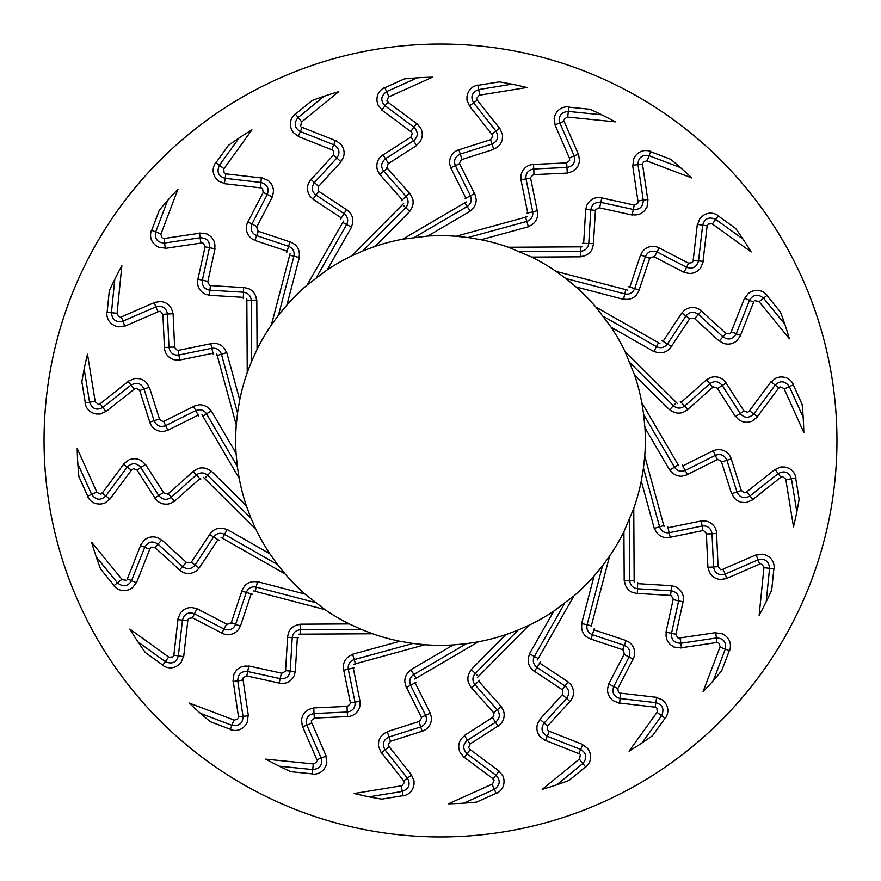 <?xml version="1.0" encoding="UTF-8"?>
<svg xmlns="http://www.w3.org/2000/svg" width="881" height="881" viewBox="0 0 881 881"><rect width="100%" height="100%" fill="white"/><g stroke="black" fill="none" stroke-linecap="round" stroke-linejoin="round"><path stroke-width="1.32" d="M669.681 470.047L644.936 427.748A204.833 204.833 0 0 1 644.738 456.061L664.032 526.464M667.864 527.785L701.034 521.001M701.034 521.045L704.91 520.913M716.627 533.401C716.11 527.719 713.225 523.788 707.972 521.585L704.91 520.836M718.092 566.67L716.572 533.468M722.783 569.522L720.482 569.633L718.158 566.681M755.986 554.898L722.805 569.258M755.975 555.14L762.197 554.193M774.168 568.674C774.443 562.21 771.624 557.651 765.699 555.03L762.208 554.138M763.937 567.672L759.136 615.268A363.413 363.413 0 0 0 771.712 590.061L773.87 568.686M761.713 564.115L764.323 567.683M726.946 578.288L760.358 563.818M724.821 574.258C718.456 575.557 714.7 573.124 713.544 566.957L708.28 567.265C708.687 572.198 711.055 575.833 715.383 578.145L719.502 579.566L726.715 578.608M707.906 567.254L706.375 533.919M703.721 530.703L706.749 533.908M670.221 537.267L703.335 530.494M654.561 528.303C656.147 533.06 659.34 536.089 664.164 537.41L669.857 537.487M654.22 528.358L641.269 481.092A204.833 204.833 0 0 1 633.758 508.392L634.166 582.044M637.536 583.651L671.069 585.678M671.3 585.733L675.088 586.603M683.182 601.701C684.141 596.085 682.379 591.525 677.863 588.045L675.11 586.526M681.211 647.987L673.998 647.039L670.386 644.606C666.807 641.236 665.463 637.117 666.355 632.25L675.925 634.221L683.094 601.756M679.769 638.185L677.511 637.701L676.035 634.243M715.625 632.646L679.868 637.943M715.548 632.888L721.814 633.582M729.622 650.674C731.56 644.485 730.019 639.364 724.975 635.3L721.836 633.527M719.997 647.05L703.038 691.772A363.413 363.413 0 0 0 721.715 670.694L729.325 650.596M718.775 643.042L720.372 647.161M681.531 647.733L717.541 642.403M665.981 632.151L673.139 599.554M671.399 595.754L673.502 599.631L678.623 600.897M637.348 593.42L671.091 595.457M634.419 580.447L624.53 580.711C624.838 585.711 627.151 589.477 631.457 591.988L636.941 593.552M624.2 580.678L623.924 531.672A204.833 204.833 0 0 1 609.597 556.087L591.107 626.71M593.761 629.772L625.873 640.487M625.851 640.52L629.276 642.337M633.186 659.021C635.575 653.845 635.047 648.989 631.589 644.463L629.32 642.271M617.812 688.557L633.098 659.043M620.444 693.38L618.407 692.323L617.867 688.601M656.521 697.312L620.609 693.171M656.389 697.521L662.259 699.811M665.375 718.334C668.844 712.872 668.679 707.52 664.869 702.289L662.292 699.767M657.017 712.355L629.056 751.163A363.413 363.413 0 0 0 652.557 735.635L665.111 718.191M656.863 708.159L657.347 712.564L661.576 715.724C664.505 709.007 662.589 704.668 655.849 702.664L656.62 697.466M619.684 703.049L656.103 707.256M620.125 698.534C613.76 696.585 611.634 692.587 613.738 686.541L609.024 684.163C606.91 688.645 607.141 692.973 609.729 697.146L612.581 700.428L619.31 703.214M608.705 683.975L624.045 654.341M623.352 650.222L624.376 654.517L629.001 657.061M591.063 639.154L623.407 649.947M592.153 634.606C587.924 632.536 586.228 629.265 587.076 624.794L581.978 623.572C580.975 628.472 582.231 632.701 585.744 636.258L590.633 639.177M581.658 623.451L594.069 576.042A204.833 204.833 0 0 1 573.916 595.919L537.454 659.913M539.557 662.986L567.584 681.509M567.771 681.674L570.613 684.328M570.062 701.441C573.707 697.058 574.456 692.235 572.287 686.971L570.668 684.273M545.229 740.547L539.447 736.12L537.542 732.199C536.122 727.497 537.014 723.257 540.218 719.48L547.519 725.977L569.974 701.452M548.863 731.34L547.167 729.787L547.608 726.054M582.693 744.467L549.072 731.175M582.506 744.632L587.583 748.365M585.799 767.076C590.578 762.693 591.79 757.473 589.466 751.438L587.627 748.332M579.28 759.125L542.233 789.387A363.413 363.413 0 0 0 568.939 780.456L585.59 766.866M580.216 755.039L579.544 759.411L585.667 767.032M545.625 740.481L579.709 753.96M539.954 719.215L562.441 694.558M562.838 690.407L562.717 694.812M534.514 671.355L562.717 689.988M536.749 667.247C533.192 664.153 532.399 660.552 534.382 656.455L529.767 653.944C527.532 658.426 527.653 662.842 530.131 667.181L534.095 671.267M529.492 653.746L553.764 611.172A204.833 204.833 0 0 1 529.151 625.158L477.359 677.533M478.592 681.046L500.882 706.188M501.014 706.397L503.073 709.69M498.117 726.087C502.776 722.794 504.736 718.323 504.009 712.674L503.139 709.657M470.025 743.982L498.018 726.065M469.903 749.478L468.659 747.54L470.047 744.049M498.987 770.985L470.047 749.5M498.954 771.029L502.897 775.952M496.322 793.55C502.071 790.554 504.604 785.83 503.91 779.399L502.941 775.93M492.083 784.189L448.462 803.824A363.413 363.413 0 0 0 476.577 802.117L496.168 793.296M494.054 780.489L492.27 784.531M464.397 757.462L493.834 779.311M467.04 753.773C462.514 748.905 462.668 744.379 467.514 740.194L464.617 735.789C460.543 738.608 458.583 742.463 458.737 747.385L459.563 751.647L464.001 757.429M464.43 735.459L492.534 717.464M493.988 713.555L492.732 717.784M471.566 687.83L493.977 713.125M474.782 684.438C472.15 680.517 472.315 676.839 475.288 673.392L471.489 669.78C468.163 673.525 467.139 677.819 468.406 682.654L471.181 687.632M471.269 669.516L505.727 634.672A204.833 204.833 0 0 1 478.339 641.808L414.753 678.998M415.039 682.709L430.06 712.762M430.126 713.004L431.261 716.716M422.23 731.263C427.582 729.292 430.644 725.481 431.404 719.843L431.338 716.693M390.47 741.284L422.153 731.219M388.928 746.559L388.235 744.357L390.481 741.35M411.46 774.862L389.061 746.625M411.416 774.895L413.949 780.665M403.046 795.972C409.368 794.563 413.035 790.653 414.037 784.266L414.004 780.665M401.373 785.83L354.162 793.506A363.413 363.413 0 0 0 381.748 799.133L402.969 795.686M404.236 782.757L401.461 786.215M381.55 752.848L404.324 781.579M385.063 749.973C381.936 744.093 383.257 739.765 389.028 736.979L387.365 731.968C382.695 733.631 379.81 736.857 378.687 741.648L378.378 745.987L381.176 752.704M387.277 731.604L419.081 721.495M421.503 718.092L419.191 721.858L420.655 726.924M406.493 687.433L421.603 717.674M410.48 684.989C408.949 680.528 410.061 677.026 413.828 674.461L411.086 669.989C406.912 672.754 404.808 676.63 404.786 681.619L406.174 687.147M410.953 669.681L453.252 644.936A204.833 204.833 0 0 1 424.939 644.738L353.898 664.208M353.215 667.864L359.944 700.78M359.955 701.034L360.087 704.91M347.599 716.627C353.281 716.11 357.212 713.225 359.415 707.972L360.164 704.91M314.33 718.092L347.532 716.572M311.478 722.783L311.367 720.482L314.319 718.158M326.102 755.986L311.742 722.805M325.86 755.975L326.807 762.197M312.326 774.168C318.79 774.443 323.349 771.624 325.97 765.699L326.862 762.208M313.328 763.937L265.732 759.136A363.413 363.413 0 0 0 290.939 771.712L312.315 773.87M316.885 761.713L313.317 764.323M302.712 726.946L317.182 760.358M306.852 725.074C305.355 718.599 307.755 714.755 314.043 713.544L313.735 708.28C308.802 708.687 305.167 711.055 302.855 715.383L301.434 719.502L302.392 726.715M313.746 707.906L347.081 706.375M350.297 703.721L347.092 706.749M343.733 670.221L350.506 703.335M352.697 654.561C347.94 656.147 344.911 659.34 343.59 664.164L343.513 669.857M352.642 654.22L399.908 641.269A204.833 204.833 0 0 1 372.608 633.758L298.956 634.166M297.349 637.536L295.322 671.069M295.267 671.3L294.397 675.088M279.299 683.182C284.915 684.141 289.475 682.379 292.955 677.863L294.474 675.11M231.967 725.316C239.147 726.351 242.826 723.367 243.002 716.363L237.749 680.815C237.98 674.141 241.295 671.047 247.682 671.52L246.779 675.925L279.244 683.094M242.815 679.769L243.299 677.511L246.757 676.035M248.354 715.625L243.057 679.868M248.112 715.548L247.418 721.814M230.326 729.622C236.515 731.56 241.636 730.019 245.7 724.975L247.473 721.836M233.95 719.997L189.228 703.038A363.413 363.413 0 0 0 210.306 721.715L230.404 729.325M237.958 718.775L233.839 720.372M233.267 681.531L238.597 717.541M247.682 671.52L248.75 666.344C243.883 665.463 239.764 666.807 236.394 670.386L233.961 673.998L233.013 681.211M248.849 665.981L281.446 673.139M285.246 671.399L281.369 673.502L280.103 678.623M287.58 637.348L285.532 671.388M300.553 634.419L300.289 624.53C295.289 624.838 291.523 627.151 289.012 631.457L287.448 636.941M300.322 624.2L349.328 623.924A204.833 204.833 0 0 1 324.913 609.597L253.651 590.942M251.228 593.761L240.59 625.631M240.48 625.851L238.663 629.276M221.979 633.186C227.155 635.575 232.011 635.047 236.537 631.589L238.729 629.32M192.443 617.812L221.957 633.098M187.62 620.444L188.677 618.407L192.399 617.867M183.689 656.521L187.829 620.609M183.479 656.389L181.189 662.259M162.666 665.375C168.128 668.844 173.48 668.679 178.711 664.869L181.233 662.292M168.645 657.017L129.837 629.056A363.413 363.413 0 0 0 145.365 652.557L162.809 665.111M172.841 656.863L168.436 657.347L165.276 661.576M177.951 619.684L173.744 656.103M182.466 620.125C184.415 613.76 188.413 611.634 194.459 613.738L196.837 609.024C192.355 606.91 188.027 607.141 183.854 609.729L180.572 612.581L177.786 619.31M197.025 608.705L226.659 624.045M230.778 623.352L226.483 624.376L223.939 629.001M241.846 591.063L231.053 623.407M246.394 592.153C248.464 587.924 251.735 586.228 256.206 587.076L257.428 581.978C252.528 580.975 248.299 582.231 244.742 585.744L241.823 590.633M257.549 581.658L304.958 594.069A204.833 204.833 0 0 1 285.081 573.916L221.087 537.454M218.014 539.557L199.491 567.584M199.326 567.771L196.672 570.613M179.559 570.062C183.942 573.707 188.765 574.456 194.029 572.287L196.727 570.668M144.77 547.222C148.294 541.584 152.71 540.56 158.007 544.161L155.023 547.519L179.548 569.974M149.66 548.863L151.213 547.167L154.946 547.608M136.533 582.693L149.825 549.072M136.368 582.506L132.635 587.583M113.924 585.799C118.307 590.578 123.527 591.79 129.562 589.466L132.668 587.627M121.875 579.28L91.613 542.233A363.413 363.413 0 0 0 100.544 568.939L114.134 585.59M125.961 580.216L121.589 579.544L113.968 585.667M140.519 545.625L127.128 579.478M179.537 569.886L182.609 566.593L158.007 544.161L161.52 540.218C157.743 537.014 153.503 536.122 148.801 537.542L144.88 539.447L140.453 545.229M161.785 539.954L186.442 562.441M190.593 562.838L186.188 562.717M209.645 534.514L191.012 562.717M213.753 536.749C216.847 533.192 220.448 532.399 224.545 534.382L227.056 529.767C222.574 527.532 218.158 527.653 213.819 530.131L209.733 534.095M227.254 529.492L269.828 553.764A204.833 204.833 0 0 1 255.842 529.151L203.467 477.359M199.954 478.592L174.812 500.882M174.603 501.014L171.31 503.073M154.913 498.117C158.206 502.776 162.677 504.736 168.326 504.009L171.343 503.139M137.018 470.025L154.935 498.018M131.522 469.903L133.46 468.659L136.951 470.047M110.015 498.987L131.5 470.047M109.971 498.954L105.048 502.897M87.45 496.322C90.446 502.071 95.17 504.604 101.601 503.91L105.07 502.941M96.811 492.083L77.176 448.462A363.413 363.413 0 0 0 78.883 476.577L87.704 496.168M100.511 494.054L96.469 492.27M123.538 464.397L101.689 493.834M127.227 467.04C132.095 462.514 136.621 462.668 140.806 467.514L145.211 464.617C142.392 460.543 138.537 458.583 133.615 458.737L129.353 459.563L123.571 464.001M145.541 464.43L163.536 492.534M167.445 493.988L163.216 492.732M193.17 471.566L167.654 494.175M196.562 474.782C200.483 472.15 204.161 472.315 207.608 475.288L211.22 471.489C207.476 468.163 203.181 467.139 198.346 468.406L193.368 471.181M211.484 471.269L246.328 505.727A204.833 204.833 0 0 1 239.191 478.339L202.002 414.753M198.291 415.039L168.238 430.06M167.996 430.126L164.284 431.261M149.737 422.23C151.708 427.582 155.519 430.644 161.157 431.404L164.306 431.338M139.716 390.47L149.781 422.153M134.441 388.928L136.643 388.235L139.65 390.481M106.138 411.46L134.375 389.061M106.105 411.416L100.335 413.949M85.028 403.046C86.437 409.368 90.347 413.035 96.734 414.037L100.335 414.004M95.17 401.373L87.494 354.162A363.413 363.413 0 0 0 81.867 381.748L85.314 402.969M98.243 404.236L94.785 401.461M128.152 381.55L99.421 404.324M131.027 385.063C136.907 381.936 141.235 383.257 144.021 389.028L149.032 387.365C147.369 382.695 144.143 379.81 139.352 378.687L135.013 378.378L128.296 381.176M149.396 387.277L159.505 419.081M162.908 421.503L159.142 419.191L154.076 420.655M193.567 406.493L163.326 421.603M196.011 410.48C200.472 408.949 203.974 410.061 206.539 413.828L211.011 411.086C208.246 406.912 204.37 404.808 199.381 404.786L193.853 406.174M211.319 410.953L236.064 453.252A204.833 204.833 0 0 1 236.262 424.939L216.792 353.898M213.136 353.215L180.22 359.944M179.966 359.955L176.09 360.087M164.373 347.599C164.89 353.281 167.775 357.212 173.028 359.415L176.09 360.164M162.908 314.33L164.428 347.532M158.217 311.478L160.518 311.367L162.842 314.319M125.014 326.102L158.195 311.742M125.025 325.86L118.803 326.807M106.832 312.326C106.557 318.79 109.376 323.349 115.301 325.97L118.792 326.862M117.063 313.328L121.864 265.732A363.413 363.413 0 0 0 109.288 290.939L107.13 312.315M119.287 316.885L116.677 313.317M154.054 302.712L120.411 317.281M155.926 306.852C162.401 305.355 166.245 307.755 167.456 314.043L172.72 313.735C172.313 308.802 169.945 305.167 165.617 302.855L161.498 301.434L154.285 302.392M173.094 313.746L174.625 347.081M177.279 350.297L174.251 347.092M210.779 343.733L177.665 350.506M226.439 352.697C224.853 347.94 221.66 344.911 216.836 343.59L211.143 343.513M226.78 352.642L239.731 399.908A204.833 204.833 0 0 1 247.242 372.608L246.834 298.956M243.464 297.349L209.931 295.322M209.7 295.267L205.912 294.397M197.818 279.299C196.859 284.915 198.621 289.475 203.137 292.955L205.89 294.474M155.684 231.967C154.649 239.147 157.633 242.826 164.637 243.002L200.185 237.749C206.859 237.98 209.953 241.295 209.48 247.682L205.075 246.779L197.906 279.244M201.231 242.815L203.489 243.299L204.965 246.757M165.375 248.354L201.132 243.057M165.452 248.112L159.186 247.418M151.378 230.326C149.44 236.515 150.981 241.636 156.025 245.7L159.164 247.473M161.003 233.95L177.962 189.228A363.413 363.413 0 0 0 159.285 210.306L151.675 230.404M162.225 237.958L160.628 233.839M199.469 233.267L163.459 238.597M209.48 247.682L214.656 248.75C215.537 243.883 214.193 239.764 210.614 236.394L207.002 233.961L199.789 233.013M215.019 248.849L207.861 281.446M209.601 285.246L207.498 281.369L202.377 280.103M243.652 287.58L209.909 285.543M246.581 300.553L256.47 300.289C256.162 295.289 253.849 291.523 249.543 289.012L244.059 287.448M256.8 300.322L257.076 349.328A204.833 204.833 0 0 1 271.403 324.913L290.058 253.651M287.239 251.228L255.369 240.59M255.149 240.48L251.724 238.663M247.814 221.979C245.425 227.155 245.953 232.011 249.411 236.537L251.68 238.729M263.188 192.443L247.902 221.957M260.556 187.62L262.593 188.677L263.133 192.399M224.479 183.689L260.391 187.829M224.611 183.479L218.741 181.189M215.625 162.666C212.156 168.128 212.321 173.48 216.131 178.711L218.708 181.233M223.983 168.645L251.944 129.837A363.413 363.413 0 0 0 228.443 145.365L215.889 162.809M224.137 172.841L223.653 168.436L219.424 165.276M261.316 177.951L225.151 173.777M260.875 182.466C267.24 184.415 269.366 188.413 267.262 194.459L271.976 196.837C274.09 192.355 273.859 188.027 271.271 183.854L268.419 180.572L261.69 177.786M272.295 197.025L256.955 226.659M257.648 230.778L256.624 226.483L251.999 223.939M289.937 241.846L257.593 231.053M288.847 246.394C293.076 248.464 294.772 251.735 293.924 256.206L299.022 257.428C300.025 252.528 298.769 248.299 295.256 244.742L290.367 241.823M299.342 257.549L286.931 304.958A204.833 204.833 0 0 1 307.084 285.081L343.546 221.087M341.443 218.014L313.416 199.491M313.229 199.326L310.387 196.672M310.938 179.559C307.293 183.942 306.544 188.765 308.713 194.029L310.332 196.727M333.778 144.77C339.416 148.294 340.44 152.71 336.839 158.007L333.481 155.023L311.026 179.548M332.137 149.66L333.833 151.213L333.392 154.946M298.307 136.533L331.928 149.825M298.494 136.368L293.417 132.635M295.201 113.924C290.422 118.307 289.21 123.527 291.534 129.562L293.373 132.668M301.72 121.875L338.767 91.613A363.413 363.413 0 0 0 312.061 100.544L295.41 114.134M300.784 125.961L301.456 121.589L295.333 113.968M335.375 140.519L301.522 127.128M311.114 179.537L314.407 182.609L336.839 158.007L340.782 161.52C343.986 157.743 344.878 153.503 343.458 148.801L341.553 144.88L335.771 140.453M341.046 161.785L318.559 186.442M318.162 190.593L318.283 186.188M346.486 209.645L318.03 190.847M344.251 213.753C347.808 216.847 348.601 220.448 346.618 224.545L351.233 227.056C353.468 222.574 353.347 218.158 350.869 213.819L346.905 209.733M351.508 227.254L327.236 269.828A204.833 204.833 0 0 1 351.849 255.842L403.641 203.467M402.408 199.954L380.118 174.812M379.986 174.603L377.927 171.31M382.883 154.913C378.224 158.206 376.264 162.677 376.991 168.326L377.861 171.343M410.975 137.018L382.982 154.935M411.097 131.522L412.341 133.46L410.953 136.951M381.825 110.081L410.854 131.632M382.046 109.971L378.103 105.048M384.678 87.45C378.929 90.446 376.396 95.17 377.09 101.601L378.059 105.07M388.917 96.811L432.538 77.176A363.413 363.413 0 0 0 404.423 78.883L384.832 87.704M386.946 100.511L388.73 96.469M416.603 123.538L387.166 101.689M413.96 127.227C418.486 132.095 418.332 136.621 413.486 140.806L416.383 145.211C420.457 142.392 422.417 138.537 422.263 133.615L421.437 129.353L416.999 123.571M416.57 145.541L388.466 163.536M387.012 167.445L388.268 163.216M409.434 193.17L386.825 167.654M406.218 196.562C408.85 200.483 408.685 204.161 405.712 207.608L409.511 211.22C412.837 207.476 413.861 203.181 412.594 198.346L409.819 193.368M409.731 211.484L375.273 246.328A204.833 204.833 0 0 1 402.661 239.191L466.247 202.002M465.961 198.291L450.94 168.238M450.874 167.996L449.739 164.284M458.77 149.737C453.418 151.708 450.356 155.519 449.596 161.157L449.662 164.306M490.53 139.716L458.847 149.781M492.072 134.441L492.765 136.643L490.519 139.65M469.54 106.138L491.939 134.375M469.584 106.105L467.051 100.335M477.954 85.028C471.632 86.437 467.965 90.347 466.963 96.734L466.996 100.335M479.627 95.17L526.838 87.494A363.413 363.413 0 0 0 499.252 81.867L478.031 85.314M476.764 98.243L479.539 94.785M499.45 128.152L476.676 99.421M495.937 131.027C499.064 136.907 497.743 141.235 491.972 144.021L493.635 149.032C498.305 147.369 501.19 144.143 502.313 139.352L502.622 135.013L499.824 128.296M493.723 149.396L461.919 159.505M459.497 162.908L461.809 159.142L460.345 154.076M474.507 193.567L459.397 163.326M470.52 196.011C472.051 200.472 470.939 203.974 467.172 206.539L469.914 211.011C474.088 208.246 476.192 204.37 476.214 199.381L474.826 193.853M470.047 211.319L427.748 236.064A204.833 204.833 0 0 1 456.061 236.262L527.102 216.792M527.785 213.136L521.056 180.22M521.045 179.966L520.913 176.09M533.401 164.373C527.719 164.89 523.788 167.775 521.585 173.028L520.836 176.09M566.67 162.908L533.468 164.428M569.522 158.217L569.633 160.518L566.681 162.842M555.096 125.047L569.412 158.117M555.14 125.025L554.193 118.803M568.674 106.832C562.21 106.557 557.651 109.376 555.03 115.301L554.138 118.792M567.672 117.063L615.268 121.864A363.413 363.413 0 0 0 590.061 109.288L568.686 107.13M564.115 119.287L567.683 116.677M578.288 154.054L563.818 120.642M574.148 155.926C575.645 162.401 573.245 166.245 566.957 167.456L567.265 172.72C572.198 172.313 575.833 169.945 578.145 165.617L579.566 161.498L578.608 154.285M567.254 173.094L533.919 174.625M530.703 177.279L533.908 174.251M537.267 210.779L530.494 177.665M528.303 226.439C533.06 224.853 536.089 221.66 537.41 216.836L537.487 211.143M528.358 226.78L481.092 239.731A204.833 204.833 0 0 1 508.392 247.242L582.044 246.834M583.651 243.464L585.678 209.931M585.733 209.7L586.603 205.912M601.701 197.818C596.085 196.859 591.525 198.621 588.045 203.137L586.526 205.89M642.745 164.097L637.998 164.637L643.251 200.185C643.02 206.859 639.705 209.953 633.318 209.48L634.221 205.075L601.756 197.906M638.185 201.231L637.701 203.489L634.243 204.965M632.646 165.375L637.943 201.132M632.888 165.452L633.582 159.186M650.674 151.378C644.485 149.44 639.364 150.981 635.3 156.025L633.527 159.164M647.05 161.003L691.772 177.962A363.413 363.413 0 0 0 670.694 159.285L650.596 151.675M643.042 162.225L647.161 160.628M647.733 199.469L642.403 163.459M633.318 209.48L632.25 214.656C637.117 215.537 641.236 214.193 644.606 210.614L647.039 207.002L647.987 199.789M632.151 215.019L599.554 207.861M595.754 209.601L599.631 207.498L600.897 202.377M593.42 243.652L595.457 209.909M580.447 246.581L580.711 256.47C585.711 256.162 589.477 253.849 591.988 249.543L593.552 244.059M580.678 256.8L531.672 257.076A204.833 204.833 0 0 1 556.087 271.403L627.349 290.058M629.772 287.239L640.41 255.369M640.52 255.149L642.337 251.724M659.021 247.814C653.845 245.425 648.989 245.953 644.463 249.411L642.271 251.68M688.557 263.188L659.043 247.902M693.38 260.556L692.323 262.593L688.601 263.133M697.312 224.479L693.171 260.391M697.521 224.611L699.811 218.741M718.334 215.625C712.872 212.156 707.52 212.321 702.289 216.131L699.767 218.708M712.355 223.983L751.163 251.944A363.413 363.413 0 0 0 735.635 228.443L718.191 215.889M708.159 224.137L712.564 223.653L715.724 219.424M703.049 261.316L707.223 225.151M698.534 260.875C696.585 267.24 692.587 269.366 686.541 267.262L684.163 271.976C688.645 274.09 692.973 273.859 697.146 271.271L700.428 268.419L703.214 261.69M683.975 272.295L654.341 256.955M650.222 257.648L654.517 256.624L657.061 251.999M639.154 289.937L649.859 257.869M634.606 288.847C632.536 293.076 629.265 294.772 624.794 293.924L623.572 299.022C628.472 300.025 632.701 298.769 636.258 295.256L639.177 290.367M623.451 299.342L576.042 286.931A204.833 204.833 0 0 1 595.919 307.084L659.913 343.546M662.986 341.443L681.509 313.416M681.674 313.229L684.328 310.387M701.441 310.938C697.058 307.293 692.235 306.544 686.971 308.713L684.273 310.332M736.23 333.778C732.706 339.416 728.29 340.44 722.993 336.839L725.977 333.481L701.452 311.026M731.34 332.137L729.787 333.833L726.054 333.392M744.467 298.307L731.175 331.928M744.632 298.494L748.365 293.417M767.076 295.201C762.693 290.422 757.473 289.21 751.438 291.534L748.332 293.373M759.125 301.72L789.387 338.767A363.413 363.413 0 0 0 780.456 312.061L766.866 295.41M755.039 300.784L759.411 301.456L767.032 295.333M740.481 335.375L753.872 301.522M701.463 311.114L698.391 314.407L722.993 336.839L719.48 340.782C723.257 343.986 727.497 344.878 732.199 343.458L736.12 341.553L740.547 335.771M719.215 341.046L694.558 318.559M690.407 318.162L694.812 318.283M671.355 346.486L689.988 318.283M667.247 344.251C664.153 347.808 660.552 348.601 656.455 346.618L653.944 351.233C658.426 353.468 662.842 353.347 667.181 350.869L671.267 346.905M653.746 351.508L611.172 327.236A204.833 204.833 0 0 1 625.158 351.849L677.533 403.641M681.046 402.408L706.188 380.118M706.397 379.986L709.69 377.927M726.087 382.883C722.794 378.224 718.323 376.264 712.674 376.991L709.657 377.861M743.982 410.975L726.065 382.982M749.478 411.097L747.54 412.341L744.049 410.953M770.919 381.825L749.368 410.854M771.029 382.046L775.952 378.103M793.55 384.678C790.554 378.929 785.83 376.396 779.399 377.09L775.93 378.059M784.189 388.917L803.824 432.538A363.413 363.413 0 0 0 802.117 404.423L793.296 384.832M780.489 386.946L784.531 388.73M757.462 416.603L779.311 387.166M753.773 413.96C748.905 418.486 744.379 418.332 740.194 413.486L735.789 416.383C738.608 420.457 742.463 422.417 747.385 422.263L751.647 421.437L757.429 416.999M735.459 416.57L717.464 388.466M713.555 387.012L717.784 388.268M687.83 409.434L713.346 386.825M684.438 406.218C680.517 408.85 676.839 408.685 673.392 405.712L669.78 409.511C673.525 412.837 677.819 413.861 682.654 412.594L687.632 409.819M669.516 409.731L634.672 375.273A204.833 204.833 0 0 1 641.808 402.661L678.667 465.686M682.709 465.961L712.762 450.94M713.004 450.874L716.716 449.739M731.263 458.77C729.292 453.418 725.481 450.356 719.843 449.596L716.693 449.662M741.284 490.53L731.219 458.847M746.559 492.072L744.357 492.765L741.35 490.519M774.862 469.54L746.625 491.939M774.895 469.584L780.665 467.051M795.972 477.954C794.563 471.632 790.653 467.965 784.266 466.963L780.665 466.996M785.83 479.627L793.506 526.838A363.413 363.413 0 0 0 799.133 499.252L795.686 478.031M782.757 476.764L786.215 479.539M752.848 499.45L781.579 476.676M749.753 496.113C743.938 499.009 739.677 497.633 736.979 491.972L731.968 493.635C733.631 498.305 736.857 501.19 741.648 502.313L745.987 502.622L752.704 499.824M731.604 493.723L721.495 461.919M718.092 459.497L721.858 461.809L726.924 460.345M687.433 474.507L717.938 459.265M684.989 470.52C680.528 472.051 677.026 470.939 674.461 467.172L669.989 469.914C672.754 474.088 676.63 476.192 681.619 476.214L687.147 474.826M836.95 440.5A396.45 396.45 0 0 1 242.275 783.837A396.45 396.45 0 0 1 242.275 97.163A396.45 396.45 0 0 1 836.95 440.5M712.024 533.699L716.528 533.534M712.013 533.611C710.89 528.005 707.597 525.472 702.124 526.001L701.276 520.902M670.243 537.344L667.699 526.552M668.888 532.774C664.186 533.104 661.091 531.111 659.583 526.816L664.032 525.483M727.001 578.388L725.03 574.17M725.272 574.06L722.949 569.434M759.829 564.314L758.078 559.864L725.052 574.17M769.587 568.212C768.717 561.01 764.884 558.235 758.078 559.864L756.14 554.986M706.749 533.93L712.024 533.798M702.906 530.747L702.124 526.001L669.208 532.73M654.55 528.303L659.583 526.816L643.471 468.02L644.738 456.061M742.947 239.026L715.691 219.391L718.323 215.768M715.647 219.358C708.974 216.506 704.646 218.433 702.664 225.151L698.545 260.853M707.388 225.866L697.466 224.38M703.17 261.327L698.534 260.93M178.094 350.253L179.724 360.043M168.987 347.389C170.11 352.995 173.403 355.528 178.876 354.999L211.792 348.27M210.757 343.656L213.301 354.448M212.112 348.226C216.814 347.896 219.909 349.889 221.417 354.184L216.968 355.517M226.45 352.697L221.417 354.184L237.529 412.98L236.262 424.939M114.794 279.31L111.424 312.733L106.953 312.259M678.414 464.739L674.461 467.172L643.681 414.555L641.808 402.661M685.22 470.421L682.224 464.816M741.251 490.552L736.979 491.972L726.902 460.267L731.197 458.924M750.138 495.805L746.692 491.939M717.321 459.761L715.339 455.378L685.286 470.388M687.477 474.584L685.231 470.41M726.869 460.157C724.325 455.036 720.482 453.451 715.339 455.378L713.192 450.676M780.995 477.447L778.154 473.604L749.951 495.97M796.831 511.905L791.435 478.746C788.759 471.963 784.332 470.256 778.154 473.604L775.016 469.386M778.958 388.069L775.214 385.085L753.795 413.938M757.561 416.669L753.751 414.004M622.625 649.859L624.321 645.355L592.318 634.683M591.041 639.243L594.235 628.616M243.652 287.492L243.321 298.582M243.773 292.25C248.398 293.164 250.887 295.884 251.217 300.421L251.57 361.386L247.242 372.608M116.677 313.273L111.424 312.689M225.866 173.612L225.151 178.336L260.853 182.455M261.327 177.83L260.93 182.466M239.026 138.053L219.391 165.309L215.768 162.677M219.358 165.353C216.506 172.026 218.433 176.354 225.151 178.336L224.38 183.534M263.232 192.443L267.262 194.459L251.955 224.027L247.979 221.913M251.911 224.104C250.083 229.523 251.68 233.366 256.679 235.634M258.375 231.141L254.884 240.436M256.679 235.645L288.55 246.273M289.959 241.757L286.765 252.384M289.409 255.127L293.924 256.206L278.484 315.178L271.403 324.913M191.144 562.232L199.205 568.003M182.675 566.659C187.433 569.82 191.551 569.28 195.042 565.029L213.565 537.003M209.568 534.47L219.006 540.306M96.205 556.825L117.459 582.848M562.706 694.834L566.527 698.468M547.222 736.23C541.584 732.706 540.56 728.29 544.161 722.993L566.582 698.413L569.886 701.463M562.232 689.856L565.029 685.958L537.003 667.435M534.47 671.432L540.306 661.994M582.892 763.508C587.374 757.803 586.625 753.123 580.656 749.467L582.748 744.643M427.748 236.064L402.661 239.191M464.739 202.586L467.172 206.539L414.555 237.319M247.682 671.509L280.202 678.645L279.189 683.039M280.29 678.667C285.995 679.031 289.298 676.498 290.19 671.08L295.289 671.575M285.411 670.606L290.201 671.08L292.228 637.536M200.494 713.39L231.912 725.294L230.304 729.49M238.255 716.903L248.222 715.757M237.782 680.991L242.859 679.956M287.492 637.348L298.582 637.679M348.226 668.888C347.896 664.186 349.889 661.091 354.184 659.583L412.98 643.471L424.939 644.738M343.656 670.243L354.448 667.699M352.697 654.55L355.517 664.032M292.25 637.227C293.164 632.602 295.884 630.113 300.421 629.783L361.386 629.43L372.608 633.758M492.931 778.958L495.915 775.214L467.062 753.795M464.331 757.561L466.996 753.751M492.721 717.795L495.463 722.299M469.991 743.949L467.514 740.194L495.54 722.255L497.941 726.065M495.629 722.2C499.912 718.422 500.463 714.293 497.258 709.822L501.212 706.573M493.547 712.872L497.258 709.822L474.98 684.68M471.5 687.885L479.572 680.286M578.751 753.85L580.656 749.467L547.266 736.263M545.581 740.591L547.178 736.219M556.825 784.795L582.848 763.541M553.764 611.172L573.916 595.919M538.467 658.658L534.382 656.455L564.567 603.485M478.669 676.586L475.288 673.392L518.149 630.047L529.151 625.158M643.218 200.009L638.141 201.044M649.033 155.684C641.853 154.649 638.174 157.633 637.998 164.637L632.778 165.243M647.843 199.447L643.262 200.262M633.318 209.491L600.798 202.355L601.811 197.961M595.589 210.394L590.799 209.92L588.772 243.464M593.508 243.652L582.418 243.321M680.506 167.61L649.088 155.706L650.696 151.51M639.243 289.959L628.616 286.765M576.042 286.931L565.822 278.484L624.794 293.924L625.873 289.409M565.822 278.484L556.087 271.403M531.672 257.076L508.392 247.242M588.75 243.773C587.836 248.398 585.116 250.887 580.579 251.217L519.614 251.57M192.443 617.768L194.459 613.738L224.027 629.045L221.913 633.021M224.104 629.089C229.523 630.917 233.366 629.32 235.634 624.321M231.141 622.625L235.645 624.321L246.273 592.45M241.757 591.041L252.384 594.235M304.958 594.069L324.913 609.597M255.127 591.592L256.206 587.076L315.178 602.516M717.795 388.279L722.299 385.537M743.949 411.009L740.194 413.486L722.255 385.46L726.065 383.059M712.872 387.453L709.822 383.742L684.68 406.02M687.885 409.5L680.286 401.428M803.164 417.242L789.376 386.605L793.473 384.788M789.354 386.561C785.004 380.757 780.291 380.262 775.214 385.085L771.095 381.825M753.894 413.784L749.577 410.942M634.672 375.273L625.158 351.849M676.586 402.331L673.392 405.712L630.047 362.851M611.172 327.236L595.919 307.084M658.658 342.533L656.455 346.618L603.485 316.433M671.432 346.53L661.994 340.694M784.795 324.175L763.541 298.152M209.491 247.682L202.355 280.191L197.961 279.189M202.333 280.29C201.969 285.995 204.502 289.298 209.92 290.19L209.425 295.289M210.394 285.411L209.92 290.201L243.464 292.228M257.076 349.328L251.57 361.386M369.095 796.831L402.265 791.435C409.048 788.726 410.744 784.299 407.396 778.154L411.614 775.016M401.417 786.215L402.21 791.446M403.553 780.995L407.396 778.154L385.085 750.017M402.265 791.435L402.958 795.862M390.448 741.251L389.028 736.979L420.733 726.902L422.076 731.197M420.843 726.869C425.964 724.325 427.549 720.482 425.622 715.339L430.28 713.214M421.239 717.321L425.622 715.339L410.612 685.286M410.579 685.22L416.184 682.224M463.758 803.164L494.384 789.376L496.212 793.473M494.439 789.354C500.243 785.004 500.738 780.291 495.915 775.214L499.175 771.095M505.727 634.672L518.149 630.047M399.908 641.269L412.98 643.471M318.768 191.144L315.971 195.042L343.997 213.565M346.53 209.568L340.694 219.006M298.108 117.492C293.626 123.197 294.375 127.877 300.344 131.533L298.252 136.357M327.236 269.828L307.084 285.081M342.533 222.342L346.618 224.545L316.433 277.515M77.836 463.758L91.624 494.395L87.527 496.212M96.447 492.226L91.602 494.34M102.042 492.931L105.786 495.915L127.205 467.062M123.439 464.331L127.249 466.996M163.205 492.721L158.701 495.463M137.051 469.991L140.806 467.514L158.745 495.54L154.935 497.941M168.128 493.547L171.178 497.258L196.32 474.98M193.115 471.5L200.714 479.572M91.646 494.439C95.996 500.243 100.709 500.738 105.786 495.915L109.905 499.175M127.106 467.216L131.423 470.058M182.444 620.334L187.609 620.642M173.612 655.134L178.336 655.849L182.455 620.147M177.83 619.673L182.466 620.07M165.353 661.642C172.026 664.494 176.354 662.567 178.336 655.849L183.534 656.62M140.409 545.581L144.781 547.178M411.009 137.051L413.486 140.806L385.46 158.745L383.059 154.935M385.371 158.8C381.088 162.578 380.537 166.707 383.742 171.178L379.788 174.427M409.5 193.115L401.428 200.714M416.669 123.439L414.004 127.249M388.069 102.042L385.085 105.786L413.938 127.205M413.784 127.106L410.942 131.423M386.561 91.646C380.757 95.996 380.262 100.709 385.085 105.786L381.825 109.905M470.421 195.78L464.816 198.776M460.157 154.131C455.036 156.675 453.451 160.518 455.378 165.661L450.72 167.786M459.761 163.679L455.378 165.661L470.388 195.714M532.774 212.112C533.104 216.814 531.111 219.909 526.816 221.417L525.483 216.968M537.344 210.757L526.552 213.301M528.303 226.45L526.816 221.417L468.02 237.529L456.061 236.262M530.747 178.094L526.001 178.876L532.73 211.792M601.69 114.794L568.267 111.424L568.741 106.953M644.936 427.748L643.681 414.555M786.215 479.583L791.446 478.79M791.435 478.735L795.862 478.042M722.2 385.371C718.422 381.088 714.293 380.537 709.822 383.742L706.573 379.788M752.925 499.538L749.929 495.981M784.553 388.774L789.398 386.66M763.508 298.108C757.803 293.626 753.123 294.375 749.467 300.344L744.643 298.252M753.85 302.249L749.467 300.344L736.241 333.756M740.591 335.419L736.219 333.822M698.325 314.341C693.567 311.18 689.449 311.72 685.958 315.971L681.795 312.997M694.834 318.294L698.468 314.473M689.856 318.768L685.958 315.971L667.435 343.997M736.307 333.58L731.395 331.95M656.896 251.911C651.477 250.083 647.634 251.68 645.366 256.679M649.859 258.375L640.564 254.884M698.556 260.666L693.391 260.358M656.984 251.955L686.541 267.262L688.557 263.232M656.973 251.955L659.087 247.979M647.205 160.639L649.132 155.717M600.71 202.333C595.005 201.969 591.702 204.502 590.81 209.92L585.711 209.425M568.212 111.413C561.01 112.283 558.235 116.116 559.864 122.922L554.986 124.86M567.727 116.677L568.311 111.424M564.314 121.171L559.864 122.922L574.137 155.871M578.388 153.999L574.17 155.97M533.611 168.987C528.005 170.11 525.472 173.403 526.001 178.876L520.957 179.724M533.93 174.251L533.798 168.976M574.06 155.728L569.434 158.051M533.534 164.472L533.699 168.976L566.957 167.456L566.692 162.952M511.905 84.169L478.735 89.565C471.952 92.274 470.256 96.701 473.604 102.846L469.386 105.984M479.583 94.785L478.79 89.554M477.447 100.005L473.604 102.846L495.937 131.005M499.538 128.075L495.981 131.071M474.584 193.523L470.41 195.769M478.735 89.565L478.042 85.138M495.805 130.873L491.939 134.308M458.924 149.803L460.245 154.109L491.972 144.032L490.552 139.749M388.774 96.447L386.66 91.602M388.279 163.205L385.537 158.701M387.453 168.128L383.742 171.178L406.02 196.32M417.242 77.836L386.605 91.624L384.788 87.527M375.273 246.328L362.851 250.953L405.712 207.608L402.331 204.414M302.249 127.15L300.344 131.533L333.756 144.759M335.419 140.409L333.822 144.781M314.341 182.675C311.18 187.433 311.72 191.551 315.971 195.042L312.997 199.205M318.294 186.166L314.473 182.532M333.58 144.693L331.95 149.605M260.666 182.444L260.358 187.609M160.639 233.795L155.717 231.868M164.097 238.255L165.243 248.222M199.447 233.157L200.262 237.738M167.61 200.494L155.706 231.912L151.51 230.304M200.009 237.782L201.044 242.859M111.413 312.788C112.283 319.99 116.116 322.765 122.922 321.136L124.86 326.014M121.171 316.686L122.922 321.136L155.904 306.852M153.999 302.612L155.97 306.83M174.251 347.07L168.976 347.202M155.728 306.94L158.051 311.566M164.472 347.466L168.976 347.301L167.456 314.043L162.952 314.308M84.169 369.095L89.565 402.265C92.274 409.048 96.701 410.744 102.846 407.396L105.984 411.614M94.785 401.417L89.554 402.21M100.005 403.553L102.846 407.396L131.005 385.063M128.075 381.462L131.071 385.019M154.131 420.843C156.675 425.964 160.518 427.549 165.661 425.622L167.786 430.28M163.679 421.239L165.661 425.622L195.714 410.612M193.523 406.416L195.769 410.59M89.565 402.265L85.138 402.958M130.873 385.195L134.308 389.061M149.803 422.076L154.109 420.755L144.032 389.028L139.749 390.448M195.78 410.579L198.776 416.184M236.064 453.252L237.319 466.445L206.539 413.828L202.586 416.261M158.8 495.629C162.578 499.912 166.707 500.463 171.178 497.258L174.427 501.212M246.328 505.727L250.953 518.149L207.608 475.288L204.414 478.669M117.492 582.892C123.197 587.374 127.877 586.625 131.533 580.656L136.357 582.748M127.15 578.751L131.533 580.656L144.759 547.244M186.166 562.706L182.532 566.527M144.693 547.42L149.605 549.05M269.828 553.764L277.515 564.567L224.545 534.382L222.342 538.467M138.053 641.974L165.309 661.609L162.677 665.232M235.645 624.321L240.436 626.116M233.795 720.361L231.868 725.283M233.157 681.553L237.738 680.738M312.788 769.587C319.99 768.717 322.765 764.884 321.136 758.078L326.014 756.14M313.273 764.323L312.689 769.576M316.686 759.829L321.136 758.078L306.852 725.096M302.612 727.001L306.83 725.03M347.389 712.013C352.995 710.89 355.528 707.597 354.999 702.124L360.043 701.276M347.07 706.749L347.202 712.024M350.253 702.906L354.999 702.124L348.27 669.208M279.31 766.206L312.733 769.576L312.259 774.047M306.94 725.272L311.566 722.949M347.466 716.528L347.301 712.024L314.043 713.544L314.308 718.048M381.462 752.925L385.019 749.929M406.416 687.477L410.59 685.231M385.195 750.138L389.061 746.692M453.252 644.936L466.445 643.681L413.828 674.461L416.261 678.414M492.226 784.553L494.34 789.398M467.216 753.894L470.058 749.577M566.659 698.325C569.82 693.567 569.28 689.449 565.029 685.958L568.003 681.795M547.42 736.307L549.05 731.395M655.134 707.388L655.849 702.664L620.158 698.545M619.673 703.17L620.07 698.534M617.768 688.557L613.738 686.541L629.034 657.006C630.939 651.544 629.364 647.667 624.321 645.366M661.609 715.68L665.232 718.323M620.334 698.556L620.642 693.391M629.045 656.973L633.021 659.087M624.321 645.355L626.127 640.52M466.445 643.681L478.339 641.808M349.328 623.924L361.386 629.43M277.515 564.567L285.081 573.916M250.953 518.149L255.842 529.151M237.319 466.445L239.191 478.339M239.731 399.908L237.529 412.98M286.931 304.958L278.484 315.178M362.851 250.953L351.849 255.842M481.092 239.731L468.02 237.529M718.048 566.692L713.544 566.957L712.024 533.688M623.924 531.672L633.758 508.392M637.547 588.772C632.734 587.99 630.146 585.259 629.783 580.579L629.43 519.614M671.509 633.318L678.645 600.82M637.348 593.508L637.679 582.418M680.991 643.218L679.956 638.141M713.39 680.506L725.294 649.099C726.373 641.886 723.389 638.185 716.363 637.998L680.859 643.251M716.903 642.745L715.757 632.778M670.606 595.589L671.08 590.799C676.553 591.724 679.075 595.06 678.645 600.809L683.039 601.811M637.536 588.772L671.08 590.799L671.575 585.711M641.974 742.947L661.598 715.702M591.592 625.873L587.076 624.794L602.516 565.822L609.597 556.087M594.069 576.042L602.516 565.822M680.793 643.251C674.141 643.02 671.047 639.705 671.52 633.318M681.553 647.843L680.738 643.262M720.361 647.205L725.283 649.132M725.294 649.077L729.49 650.696M641.269 481.092L643.471 468.02M766.206 601.69L769.587 568.256M764.323 567.727L769.576 568.311M769.576 568.267L774.047 568.741M324.175 96.205L298.152 117.459M645.355 256.679L634.727 288.55"/></g></svg>
